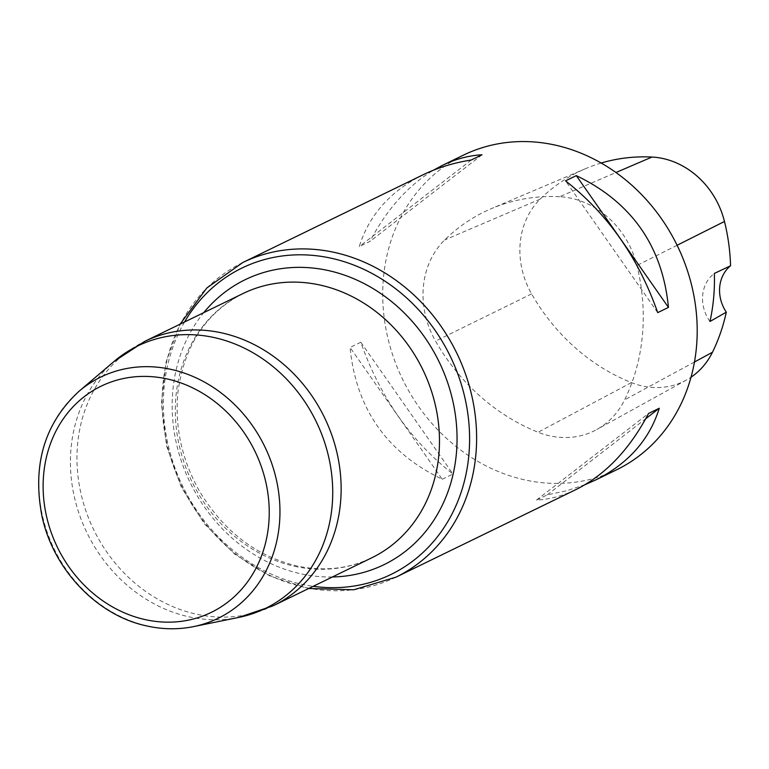 <?xml version="1.0" encoding="UTF-8"?>
<svg xmlns="http://www.w3.org/2000/svg" width="769" height="769" viewBox="0 0 769 769"><rect width="100%" height="100%" fill="white"/><g stroke="black" fill="none" stroke-linecap="round" stroke-linejoin="round"><path stroke-width="0.58" stroke-dasharray="3.85 2.88" d="M463.39 155.165A174.976 152.743 -116 0 0 402.62 379.328A174.976 152.743 -116 0 0 616.527 469.83M442.223 479.25L452.96 474.021C410.733 440.887 380.011 396.958 360.805 342.234L350.058 347.463C356.037 408.627 386.759 452.557 442.223 479.25L350.058 347.463M423.027 174.803C390.296 191.183 369.033 215.128 359.238 246.628L369.985 241.389C386.73 209.408 407.878 185.685 433.428 170.218M585.084 484.653L566.763 490.737L547.24 494.871L536.493 500.1C549.912 499.321 563.139 495.774 576.164 489.469M559.592 196.72A195.97 171.064 -116 0 0 491.526 208.572A195.97 171.064 -116 0 0 444.674 239.976A83.984 73.315 -116 0 0 435.542 341.09A195.97 171.064 -116 0 0 538.117 432.245A83.984 73.315 -116 0 0 596.802 429.496A83.984 73.315 -116 0 0 624.601 399.87A195.97 171.064 -116 0 0 636.934 265.459A83.984 73.315 -116 0 0 559.592 196.72L615.959 172.516M601.175 163.038A190.693 166.46 -116 0 0 585.757 168.574A190.693 166.46 -116 0 0 540.165 199.133A78.717 68.71 -116 0 0 531.61 293.893A190.693 166.46 -116 0 0 631.416 382.597A78.717 68.71 -116 0 0 686.419 380.021A78.717 68.71 -116 0 0 691.014 377.204M709.979 321.471A34.999 30.549 64 0 1 714.363 273.418M657.706 312.637L565.542 180.85M482.019 154.771L369.985 241.389M471.272 160L359.238 246.628M360.805 342.234L452.96 474.021M547.24 494.871L645.739 418.711M536.493 500.1L648.527 413.482M395.948 577.173A174.976 152.743 64 0 1 182.042 486.681A174.976 152.743 64 0 1 242.812 262.508M540.165 199.133L444.674 239.976M531.61 293.893L435.542 341.09M631.416 382.597L538.117 432.245M694.455 362.016L624.601 399.87M677.114 245.273L636.934 265.459M184.55 322A170.372 148.725 -116 0 0 301.659 584.238A170.372 148.725 -116 0 0 313.185 586.314M332.362 576.981A158.491 138.353 64 0 1 300.794 573.799A158.491 138.353 64 0 1 183.272 466.543A158.491 138.353 64 0 1 203.727 312.666M193.538 626.61A134.133 117.09 64 0 1 147.735 626.024A134.133 117.09 64 0 1 44.862 524.967A134.133 117.09 64 0 1 79.015 391.286M114.11 361.401A145.937 127.394 -116 0 0 76.938 506.848A145.937 127.394 -116 0 0 188.866 616.796A145.937 127.394 -116 0 0 238.707 617.44M294.585 566.292A146.975 128.298 -116 0 0 371.696 557.842C348.559 568.925 323.605 571.636 296.844 565.946C255.731 555.987 223.154 530.841 199.104 490.507C181.619 459.006 174.573 426.199 177.956 392.094C184.291 345.531 205.996 312.666 243.071 293.518A146.975 128.298 -116 0 0 178.091 439.858A146.975 128.298 -116 0 0 294.585 566.292M273.37 605.693A146.975 128.298 64 0 1 196.258 614.152A146.975 128.298 64 0 1 79.755 487.709A146.975 128.298 64 0 1 144.735 341.369M585.757 168.574L491.526 208.572M686.419 380.021L596.802 429.496M308.725 588.487L270.121 576.116L234.612 554.093L204.371 523.785L181.244 487.075L166.623 446.212L161.432 403.715L165.998 362.18L180.09 324.172"/><path stroke-width="1.15" d="M395.948 577.173L576.164 489.469C605.501 474.742 629.619 449.413 648.527 413.482L659.273 408.252C649.478 439.743 628.215 463.688 595.475 480.067L616.527 469.83A174.976 152.743 -116 0 0 693.878 295.613A174.976 152.743 -116 0 0 555.189 145.091A174.976 152.743 -116 0 0 463.39 155.165L442.338 165.402C455.373 159.096 468.6 155.549 482.019 154.771L471.272 160C453.748 162.778 437.667 167.709 423.027 174.803L242.812 262.508A174.976 152.743 64 0 1 334.611 252.443A174.976 152.743 64 0 1 473.3 402.966A174.976 152.743 64 0 1 395.948 577.173L353.702 589.775L308.725 588.487M565.542 180.85L576.289 175.62C631.753 202.314 662.474 246.243 668.453 307.408L657.706 312.637C638.501 257.913 607.779 213.984 565.542 180.85M433.428 170.218L442.338 165.402M595.475 480.067L585.084 484.653M691.014 377.204A78.717 68.71 -116 0 0 712.469 352.25A190.693 166.46 -116 0 0 726.311 312.166L709.979 321.471A191.673 167.315 64 0 0 714.363 273.418L730.55 265.786A190.693 166.46 -116 0 0 724.475 221.472A78.717 68.71 -116 0 0 651.987 157.049A190.693 166.46 -116 0 0 601.175 163.038M730.55 265.786A34.999 30.549 -116 0 0 726.311 312.166M668.453 307.408L576.289 175.62M645.739 418.711L659.273 408.252M651.987 157.049L615.959 172.516M712.469 352.25L694.455 362.016M724.475 221.472L677.114 245.273M313.185 586.314A170.372 148.725 -116 0 0 469.33 448.779A170.372 148.725 -116 0 0 331.324 258.249A170.372 148.725 -116 0 0 184.55 322M203.727 312.666A158.491 138.353 64 0 1 439.003 361.622A158.491 138.353 64 0 1 332.362 576.981M114.11 361.401L79.015 391.286A134.133 117.09 64 0 1 264.69 446.453A134.133 117.09 64 0 1 193.538 626.61L238.707 617.44A145.937 127.394 -116 0 0 316.117 421.431A145.937 127.394 -116 0 0 114.11 361.401L144.735 341.369A146.975 128.298 64 0 1 221.857 332.919A146.975 128.298 64 0 1 338.35 459.353A146.975 128.298 64 0 1 273.37 605.693L371.696 557.842A146.975 128.298 -116 0 0 422.748 369.533A146.975 128.298 -116 0 0 243.071 293.518L144.735 341.369M145.226 619.622A125.799 109.813 64 0 1 64.212 417.538A125.799 109.813 64 0 1 259.095 460.641A125.799 109.813 64 0 1 145.226 619.622M238.707 617.44L273.37 605.693M180.09 324.172L206.832 287.971L242.812 262.508M79.015 391.286C44.458 423.354 32.115 464.995 41.978 516.201C53.33 569.608 97.25 615.709 147.09 626.024C162.807 629.475 178.293 629.676 193.538 626.61"/></g></svg>
